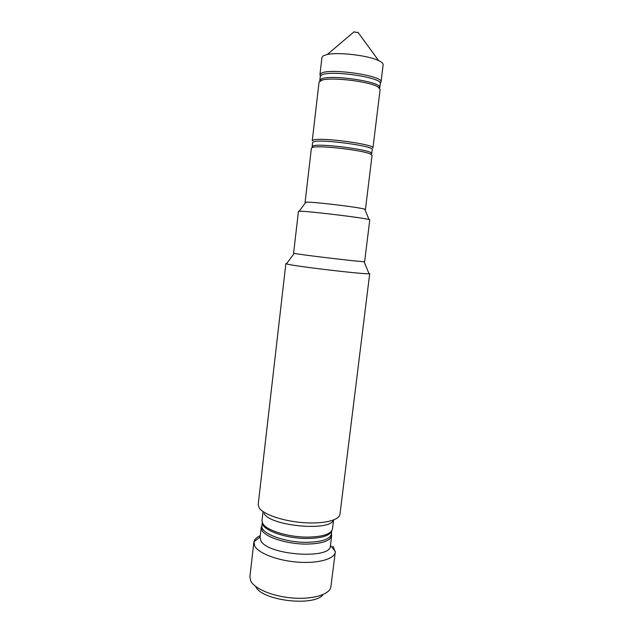 <?xml version="1.0" encoding="UTF-8"?>
<svg xmlns="http://www.w3.org/2000/svg" width="633" height="633" viewBox="0 0 633 633"><rect width="100%" height="100%" fill="white"/><g stroke="black" fill="none" stroke-linecap="round" stroke-linejoin="round"><path stroke-width="0.95" d="M261.975 525.343L261.247 527.139L260.06 537.409L260.883 540.724C267.419 555.276 331.241 559.746 330.418 545.796L331.676 535.542L331.383 533.619M261.223 527.313L262.062 530.525C265.718 537.322 287.105 544.103 305.992 544.103C321.675 543.866 330.228 541.065 331.652 535.708M260.258 535.676C256.642 537.346 254.529 539.379 253.936 541.785L254.743 546.144C258.683 553.44 278.045 560.775 298.246 562.175C318.47 563.647 334.651 558.907 335.292 552.047L332.95 546.208M253.849 542.339L249.893 576.734L250.739 580.944C254.482 588.722 272.633 596.397 292.217 597.987C311.8 599.641 328.495 594.909 330.75 587.701L335.292 552.047M255.661 586.451C261.128 600.662 314.498 607.023 323.154 594.498M262.964 512.247L261.991 520.666L262.853 523.72C266.525 530.367 287.936 537.053 306.831 537.116C322.411 536.926 330.956 534.244 332.467 529.069L333.591 519.994M379.784 87.686C382.593 81.768 328.946 73.934 321.042 79.188L319.792 80.533L320.266 76.474L321.524 75.09C329.445 69.677 383.107 77.55 380.283 83.627L379.784 87.686L378.028 86.966L380.124 89.403L372.948 148.035C375.504 144.419 321.145 137.037 313.438 140.004L312.243 140.795L319.056 82.124L321.675 80.249L319.792 80.533L319.855 81.04M378.028 86.966C369.894 81.459 330.869 76.807 321.675 80.249M380.235 83.145L381.026 82.029C383.922 75.77 329.247 67.731 321.192 73.317L319.918 74.741L320.425 76.015M319.918 74.741L321.928 57.437L323.218 55.846L327.293 54.485C338.544 51.906 368.295 55.459 378.621 60.61C381.762 62.089 383.274 63.466 383.139 64.74L381.026 82.029M353.752 31.903L358.199 32.623M312.583 147.354L311.396 148.082L305.09 202.386L306.214 202.172C312.639 201.658 360.193 207.387 364.75 209.214L365.423 209.578L372.062 155.314L370.511 154.056C363.326 150.353 321.058 145.313 313.2 147.228L312.583 147.354M258.209 504.374L259.142 507.856C263.201 514.344 282.714 521.094 302.985 522.621C323.281 524.211 339.423 520.271 339.968 514.233L339.976 514.131M286.812 263.439L285.871 263.597L287.192 264.08C295.31 266.358 364.204 274.477 369.047 273.733L369.712 273.591L339.968 514.233M264.032 513.482C270.22 526.055 330.078 531.665 333.354 520.089M364.046 261.69C359.671 261.801 302.02 254.972 294.796 253.477L293.601 253.176L298.436 211.367L299.686 211.224C307.005 210.971 363.848 217.799 369.015 219.548L369.775 219.873L364.64 261.643L364.046 261.69L369.047 273.733M305.494 202.647L305.09 202.386M261.247 527.139L261.92 525.841C260.116 533.128 283.972 542.37 306.032 542.331C321.493 542.109 329.92 539.371 331.328 534.117L331.724 530.897M262.323 522.7C261.682 529.829 285.095 538.485 306.499 538.493C321.279 538.335 329.666 535.827 331.668 530.976M312.124 146.508L313.295 145.78C320.86 143.098 374.19 150.29 371.721 153.613L372.212 149.61C374.704 146.128 321.35 138.896 313.77 141.737L312.591 142.504L312.124 146.508L313.2 147.228M330.458 545.424L335.332 551.493M354.14 31.729L327.293 54.485M357.874 32.172L378.621 60.61M364.75 209.214L369.015 219.548M294.179 253.358L286.48 263.89M305.834 202.188L299.251 211.224M258.193 504.485L285.871 263.597M371.721 153.613L370.511 154.056M331.676 535.542L331.328 534.117M261.92 525.841L262.291 522.621M260.1 537.037L253.936 541.785"/></g></svg>
